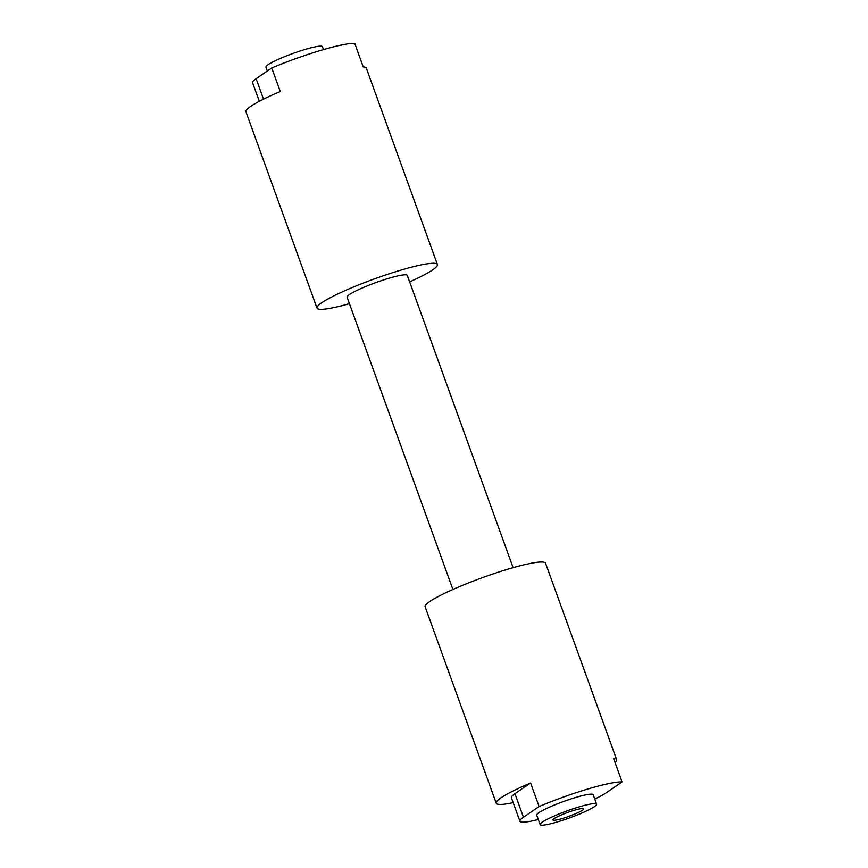 <?xml version="1.0" encoding="UTF-8"?>
<svg xmlns="http://www.w3.org/2000/svg" width="868" height="868" viewBox="0 0 868 868"><rect width="100%" height="100%" fill="white"/><g stroke="black" fill="none" stroke-linecap="round" stroke-linejoin="round"><path stroke-width="1.3" d="M562.334 818.502A16.383 2.029 160.1 0 0 577.936 812.665A16.383 2.029 160.1 0 0 583.567 808.607A16.383 2.029 160.1 0 0 574.399 810.245A16.383 2.029 160.1 0 0 552.992 819.674A16.383 2.029 160.1 0 0 562.334 818.502M594.374 806.665A30.033 3.711 -19.9 0 1 563.343 820.054A30.033 3.711 -19.9 0 1 540.124 824.6A30.033 3.711 -19.9 0 1 542.359 822.083A30.033 3.711 -19.9 0 1 573.39 808.705A30.033 3.711 -19.9 0 1 596.598 804.159A30.033 3.711 -19.9 0 1 594.374 806.665M540.124 824.6L536.717 815.16A30.033 3.711 -19.9 0 1 538.941 812.643A30.033 3.711 -19.9 0 1 569.972 799.265A30.033 3.711 -19.9 0 1 593.18 794.719L596.598 804.159M267.333 71.024L265.944 67.183A30.033 3.711 -19.9 0 1 268.169 64.677A30.033 3.711 -19.9 0 1 299.21 51.288A30.033 3.711 -19.9 0 1 322.419 46.742L323.46 49.606M452.901 589.47L347.102 297.214A32.018 3.96 -19.9 0 1 388.994 278.248A32.018 3.96 -19.9 0 1 407.309 275.416L513.107 567.683M349.446 303.659A64.026 7.92 -19.9 0 1 317.004 308.107A64.026 7.92 -19.9 0 1 400.788 270.176A64.026 7.92 -19.9 0 1 437.418 264.523A64.026 7.92 -19.9 0 1 409.642 281.872M317.004 308.107L245.915 111.733A64.026 7.92 -19.9 0 1 280.288 91.531L271.76 67.986A64.026 7.92 -19.9 0 1 321.182 50.268A64.026 7.92 -19.9 0 1 354.741 43.4L363.258 66.934A64.026 7.92 -19.9 0 1 366.329 68.149L437.418 264.523M513.183 802.65A64.026 7.92 -19.9 0 1 496.225 803.193A64.026 7.92 -19.9 0 1 530.587 782.99L539.115 806.524A64.026 7.92 -19.9 0 1 588.526 788.806A64.026 7.92 -19.9 0 1 622.085 781.938L606.439 792.647A47.892 5.924 -19.9 0 1 594.754 799.059M496.225 803.193L425.136 606.819A64.026 7.92 -19.9 0 1 508.919 568.898A64.026 7.92 -19.9 0 1 545.549 563.234L616.638 759.609A64.026 7.92 -19.9 0 1 615.043 762.505M538.279 819.5A47.892 5.924 -19.9 0 1 519.91 821.236A47.892 5.924 -19.9 0 1 523.458 817.233L539.115 806.524M616.638 759.609A64.026 7.92 -19.9 0 0 613.557 758.393L622.085 781.938M259.304 101.296L252.566 82.71A47.892 5.924 -19.9 0 1 256.114 78.695L271.76 67.986M519.91 821.236L511.393 797.703A47.892 5.924 -19.9 0 1 514.941 793.699L530.587 782.99M263.514 99.147L256.114 78.695M514.941 793.699L523.458 817.233"/></g></svg>
